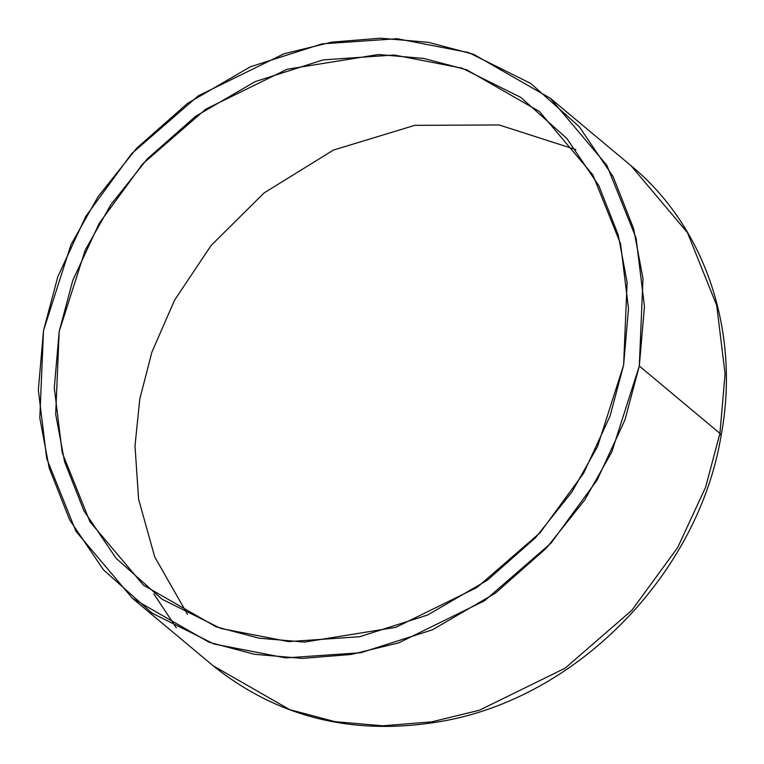 <?xml version="1.0" encoding="UTF-8"?>
<svg xmlns="http://www.w3.org/2000/svg" width="764" height="764" viewBox="0 0 764 764"><rect width="100%" height="100%" fill="white"/><g stroke="black" fill="none" stroke-linecap="round" stroke-linejoin="round"><path stroke-width="1.15" d="M719.927 433.398L725.084 373.902L716.699 305.419L687.457 232.648L630.997 165.683L687.457 232.648L716.699 305.419L725.084 373.902L719.927 433.398L639.306 366.013L624.962 419.904L597.066 480.145L551.197 542.937L484.529 600.771L398.76 642.849L351.096 654.461L302.353 658.406L254.422 654.28L209.126 642.285L132.43 598.317L75.97 531.352L46.728 458.581L38.343 390.098L43.5 330.602L57.835 276.702L85.74 216.46L131.609 153.679L198.268 95.844L284.046 53.757L331.71 42.144L380.443 38.2L428.384 42.326L473.67 54.33L550.366 98.298L606.826 165.253L636.078 238.024L644.463 306.507L639.306 366.013L719.927 433.398L705.583 487.298L677.687 547.54L631.818 610.321L565.15 668.156L479.381 710.243L431.717 721.856L382.984 725.8L335.043 721.674L289.757 709.67L213.06 665.702L289.757 709.67L335.043 721.674L382.984 725.8L431.717 721.856L479.381 710.243L565.15 668.156L631.818 610.321L677.687 547.54L705.583 487.298L719.927 433.398L721.13 435.509L719.927 433.398M153.784 593.809L176.303 627.76M639.306 366.013L642.982 278.612L633.585 228.551L613.148 176.713L579.255 126.69L530.741 83.457L468.724 52.592L397.108 38.706L322.064 43.873L250.363 66.793L187.486 103.398L136.498 148.378L98.031 196.72L71.014 244.614L43.5 330.602L39.814 417.994L49.211 468.055L69.658 519.902L103.551 569.925L152.055 613.148L214.082 644.023L285.698 657.909L360.742 652.733L432.434 629.813L495.311 593.208L546.298 548.227L584.766 499.885L611.792 451.992L639.306 366.013M623.625 365.077L597.563 446.539L571.959 491.911L535.516 537.713L487.212 580.315L427.649 615.001L359.72 636.718L288.63 641.607L220.777 628.457L162.025 599.205L116.071 558.255L83.954 510.868L64.587 461.752L55.686 414.327L59.172 331.528L85.243 250.076L110.837 204.695L147.29 158.902L195.594 116.29L255.157 81.614L323.077 59.898L394.176 54.998L462.019 68.158L520.781 97.4L566.735 138.351L598.842 185.738L618.21 234.854L627.11 282.288L623.625 365.077L628.505 308.713L620.569 243.831L592.864 174.889L539.374 111.458L466.708 69.801L423.81 58.436L378.39 54.521L287.063 69.266L205.802 109.128L142.648 163.926L99.196 223.403L72.761 280.474L59.172 331.528L54.292 387.902L62.237 452.785L89.942 521.716L143.431 585.157L216.088 626.814L258.996 638.179L304.406 642.085L395.742 627.349L476.994 587.478L540.148 532.689L583.61 473.212L610.035 416.132L623.625 365.077M187.495 614.361L154.71 556.87L138.599 499.226L134.999 445.899L139.802 398.923L151.883 352.185L174.555 300.195L211.131 245.454L264.105 192.92L333.457 150.059L414.785 125.344L499.198 124.971L575.922 149.639L499.198 124.971L414.785 125.344L333.457 150.059L264.105 192.92L211.131 245.454L174.555 300.195L151.883 352.185L139.802 398.923L134.999 445.899L138.599 499.226L154.71 556.87L187.495 614.361M132.43 598.317L213.06 665.702C277.915 717.759 353.961 736.324 441.2 721.397C576.915 698.248 698.401 574.003 721.13 435.509C740.517 332.416 705.649 226.965 630.997 165.683L550.366 98.298"/></g></svg>
